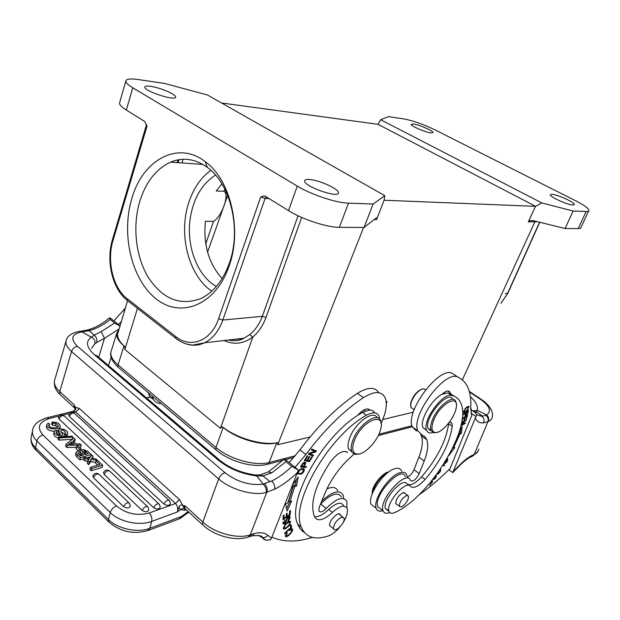 <?xml version="1.0" encoding="UTF-8"?>
<svg xmlns="http://www.w3.org/2000/svg" width="620" height="620" viewBox="0 0 620 620"><rect width="100%" height="100%" fill="white"/><g stroke="black" fill="none" stroke-linecap="round" stroke-linejoin="round"><path stroke-width="0.93" d="M222.131 278.566C208.715 263.647 203.143 244.551 205.414 221.27L213.544 221.363C221.867 216.574 229.881 194.138 223.975 191.309L216.256 190.975L221.913 183.853M119.017 329.383L116.7 333.366C116.157 337.164 118.591 341.333 124 345.898L124.775 346.526L124.868 349.471L137.47 308.357M118.226 332.033L117.684 333.831C117.18 337.668 119.544 341.907 124.775 346.526M386.322 403.333L387.12 401.473L386.19 401.675M298.05 215.768L262.338 316.339C259.377 324.175 255.138 330.282 249.628 334.661L252.844 336.978L220.464 428.335L222.278 426.723L223.185 427.467C236.763 439.022 263.066 446.501 276.745 442.843L277.659 442.626L277.706 444.749L310.023 436.992M222.278 426.723C236.701 438.402 263.167 445.927 277.659 442.626M309.07 179.451C318.533 179.777 338.791 188.875 338.388 192.657C339.651 198.85 303.878 186.512 304.583 180.97C304.622 179.8 306.117 179.288 309.07 179.451M150.559 86.32C159.937 87.521 176.173 94.434 175.584 96.999C176.336 101.572 143.817 91.132 144.809 87.079C144.979 86.079 146.901 85.823 150.559 86.32M249.628 334.661L243.993 338.202C238.878 340.566 233.631 341.178 228.238 340.031M223.967 340.519C234.058 345.046 243.683 343.868 252.844 336.978C258.532 332.149 262.926 325.601 266.034 317.339L262.338 316.339L222.828 320.044L265.073 198.447L269.111 198.594M374.224 219.511L376.603 219.55L376.89 217.969L376.092 218.046L364.064 227.455L373.124 204.034L348.487 203.166C336.358 202.965 311.24 194.633 297.282 186.101L132.765 87.792C128.092 84.956 125.775 82.716 125.806 81.065L119.707 102.44M266.267 196.827L265.073 198.447L260.687 196.997L263.856 195.928L265.523 196.362L288.517 210.622C302.265 219.34 327.197 227.486 339.365 227.323L348.487 203.166M119.528 103.059C119.451 104.842 121.722 107.183 126.333 110.081L144.677 121.458L146.994 126.209L112.972 240.63L112.437 239.731M373.124 204.034L384.795 195.664L207.491 94.999L164.641 83.46L138.206 79.538C130.363 78.43 126.232 78.942 125.806 81.065M384.795 195.664L384.059 200.237L535.618 206.344L378.022 124.325L221.549 102.982M430.939 132.928C425.413 132.331 410.789 125.984 411.153 124.349L413.346 123.992C418.965 124.659 433.271 130.874 433.016 132.548L430.939 132.928M572.919 204.995C567.843 205.003 550.01 196.997 550.281 194.85L551.8 194.277C557.008 194.37 574.438 202.19 574.329 204.399L572.919 204.995M535.618 206.344L541.818 202.926L573.12 211.025L586.171 211.482C588.186 211.536 589.124 211.118 588.985 210.226C588.264 208.103 583.792 204.941 575.569 200.733L435.193 129.968C423.499 124.341 413.013 120.652 403.736 118.9L388.523 116.645L380.665 119.73L378.022 124.325M588.574 211.118L581.111 227.153C581.211 228.106 580.25 228.586 578.228 228.586L565.076 228.517L533.719 220.774L530.34 220.642L528.302 221.89L537.501 221.712M541.818 202.926L380.665 119.73M565.076 228.517L573.12 211.025M535.54 206.321L528.302 221.89M376.603 219.55L384.082 200.213M364.064 227.455L339.365 227.323M131.804 198.648C142.399 160.332 177.491 140.136 205.073 161.533C230.756 179.521 242.505 230.198 228.888 266.67C215.427 305.195 180.885 318.61 156.449 299.142C131.789 280.194 120.908 234.724 131.804 198.648M213.544 221.363L205.77 243.769M422.05 389.05C416.88 391.212 413.129 395.738 410.804 402.636L410.626 405.503M120.001 326.081L114.654 323.043L110.228 319.463L109.368 317.952L110.182 317.921L120.055 325.903M94.201 335.11L101.2 331.599L104.486 338.311L98.704 357.244M91.411 337.024C94.217 338.597 95.364 340.853 94.829 343.798L96.697 342.565C97.263 339.497 96.433 337.032 94.225 335.156L91.272 337.195C85.397 341.566 86.428 347.386 94.364 354.663L97.208 355.973L219.217 459.746M96.705 342.535L104.486 338.311L119.133 328.988M79.631 449.384L76.562 446.478L78.112 446.043L81.189 448.95L79.631 449.384L79.205 451.252M76.562 446.478L76.066 448.647L78.771 451.221M81.189 448.95L80.918 450.12M80.414 451.197L79.848 451.36M49.662 424.119L48.647 425.281C49.677 429.365 58.993 427.893 58.373 425.8L55.754 423.367L55.296 425.514L52.429 425.32L51.708 424.134L52.165 421.988C57.11 422.135 59.83 423.553 60.326 426.258C59.256 430.923 46.151 429.063 46.74 424.832L48.151 423.15L49.662 424.119L49.127 426.32M58.094 426.452L58.327 425.397M52.429 425.32L52.886 423.166L52.165 421.988M55.754 423.367L52.886 423.166M46.361 426.63L46.291 426.994C46.911 429.606 49.615 431.039 54.397 431.272M56.552 430.923L58.776 429.939M59.574 429.187L60.326 426.258M55.296 425.514L57.552 426.932M78.918 454.406L81.46 455.661M81.228 455.436L81.693 453.39L83.475 455.08L80.53 455.933L77.965 453.011L80.647 452.623M81.693 453.39L80.654 452.615L80.181 454.661M83.065 452.794L84.382 452.864L86.358 454.251M82.297 451.593L85.01 454.638L88.365 453.67L84.847 450.833L82.336 451.375M84.847 450.833L84.382 452.864M85.405 453.39L85.878 451.352M83.545 458.808L79.864 459.877L76.888 457.033L77.384 454.847L76.028 452.623C76.523 451.267 78.035 450.918 80.577 451.577L80.468 450.965L83.336 449.438M79.864 459.877L80.368 457.692L91.272 454.53L88.063 451.507L83.328 449.43M91.272 454.53L90.869 456.25M90.551 456.762L86.971 457.808M77.384 454.847L80.368 457.692M76.028 452.623L75.539 454.809L76.888 457.033M59.846 434.721L60.45 434.264L60.124 433.334L59.822 434.721C57.931 434.659 56.715 433.876 56.18 432.365L57.118 431.396L56.676 433.465M66.356 436.565L67.386 433.915L65.72 434.884L65.332 436.635M66.913 436.069L67.611 433.527M60.124 433.334L58.683 430.327L58.218 432.481L59.187 434.721M58.683 430.327C58.908 426.87 68.417 430.241 67.689 433.186L67.394 433.915M64.782 436.674L63.999 436.031L64.465 433.876L65.72 434.884M64.465 433.876L65.697 432.845C64.061 430.195 62.411 429.451 60.737 430.621L61.822 432.861M61.372 432.117L64.674 433.791M61.868 432.853L62.403 434.07M53.754 433.775L53.677 434.116C53.956 435.875 55.513 437.162 58.342 437.976M61.953 436.868L62.457 434.512C62.302 437.55 53.746 434.984 54.142 431.954L55.885 430.365L57.118 431.396M62.419 434.07L62.457 434.512M59.458 437.983L58.536 437.1L72.013 436.17L72.943 437.054L59.458 437.983L58.993 440.154L58.063 439.27L58.536 437.1M72.943 437.054L72.463 439.216L58.993 440.154M93.109 456.258L91.613 458.443L95.953 458.932L97.356 460.257L91.101 459.459L89.249 462.474L87.8 461.102L89.156 459.195L85.266 458.684L83.878 457.374L89.668 458.188L91.69 454.925L93.109 456.258L92.519 458.544M87.8 461.102L87.288 463.287L88.737 464.667L89.249 462.474M88.737 464.667L90.59 461.637L91.101 459.459M88.125 459.064L87.761 461.272M83.878 457.374L83.374 459.56L84.754 460.877L85.266 458.684M84.754 460.877L87.614 461.249M90.59 461.637L95.681 462.288M99.89 464.527L96.015 460.877L97.534 460.428L102.649 465.24L102.122 467.426L91.225 470.743L89.985 469.557L90.505 467.356L99.89 464.527M91.225 470.743L91.745 468.542L90.505 467.356M91.745 468.542L102.649 465.24M96.015 460.877L95.503 463.055L97.743 465.178M163.936 504.021C165.92 500.596 167.803 499.518 169.585 500.789L170.461 503.502C169.423 505.75 167.245 505.928 163.936 504.021L69.285 416.384L68.75 414.85M153.659 507.679C155.667 504.207 157.581 503.122 159.41 504.417L160.286 507.114C159.216 509.423 157.007 509.609 153.659 507.679L58.977 418.981L58.458 417.446M142.119 510.4C144.158 506.889 146.111 505.788 147.986 507.114L148.847 509.795C147.754 512.151 145.514 512.353 142.119 510.4L104.144 474.385L103.556 472.486M123.558 506.618C125.604 503.076 127.596 501.991 129.518 503.355L130.37 505.982C129.247 508.369 126.976 508.578 123.558 506.618L93.45 477.71L92.868 475.811M71.16 444.083L71.594 444.075M74.144 444.029L68.541 444.207L71.858 441.866L74.144 444.029M71.858 441.866L71.409 443.897M72.897 441.114L75.927 443.974L79.957 443.874L81.228 445.075L67.34 445.268L66.131 444.121L73.873 438.146L75.214 439.41L72.897 441.114M66.131 444.121L65.65 446.299L66.852 447.446L67.34 445.268M75.214 439.41L74.733 441.564L73.974 442.13M81.228 445.075L80.74 447.237L79.399 447.26M76.369 447.307L66.852 447.446M249.751 536.447L251.511 534.425L254.309 533.572L252.286 535.788C259.447 535.277 262.678 535.843 262.02 537.478L258.377 535.339M266.181 492.45L274.668 489.188C275.11 486.119 274.118 483.406 271.684 481.035L263.043 484.057L256.765 475.989L262.934 475.951M203.654 525.737L202.631 524.791L202.825 522.048L218.674 478.935C230.601 489.622 253.603 496.116 266.174 492.474C266.615 489.289 265.569 486.506 263.027 484.104M263.004 475.966L269.979 481.663M257.3 476.075L255.525 474.966C242.009 473.153 230.322 468.425 220.456 460.8L217.822 459.784L94.364 354.663M260.431 474.874L262.942 475.92L272.002 472.735L268.321 471.929L260.408 474.773M337.753 490.831C336.11 487.157 332.49 486.506 326.911 488.886M374.875 412.881L372.907 410.735L369.969 409.944C367.071 407.658 362.933 409.495 357.562 415.454C320.842 438.797 286.634 501.898 297.701 524.187C299.173 527.93 301.405 530.704 304.412 532.51M365.033 409.433L364.8 411.153M341.419 517.235L344.007 518.002C345.906 522.094 334.986 533.433 333.552 528.829C333.614 524.21 336.234 520.343 341.419 517.235M340.504 515.143L340.426 514.925C339.024 510.206 327.856 521.691 329.809 525.884L331.212 526.884M346.503 451.67L347.564 452.484C343.224 449.694 337.474 452.864 330.29 462.001C315.541 484.553 310.101 502.339 313.976 515.367L315.146 517.77C318.572 521.606 324.322 519.839 332.39 512.461C339.83 505.796 344.743 504.471 347.13 508.485C348.169 512.05 346.743 516.909 342.837 523.086M369.969 409.944L362.429 412.37L357.562 415.454M340.194 526.675C336.257 531.386 332.367 534.463 328.522 535.897C314.96 540.384 305.923 537.532 301.413 527.341C289.687 503.99 328.67 435.953 366.389 415.261C372.899 411.68 377.131 412.052 379.091 416.392L379.649 419.05M354.625 439.898C362.32 420.205 385.857 411.052 380.696 429.125C378.285 440.417 364.358 455.25 357.058 454.142C352.284 453.15 351.47 448.4 354.625 439.898M359.228 453.987L354.578 454.228L352.687 453.026L351.664 451.314C350.649 448.415 351.153 444.47 353.168 439.471C359.189 423.91 378.045 411.354 380.657 420.748L381.168 424.072M377.146 417.679C373.643 409.68 355.748 422.228 350.013 437.092C348.006 442.083 347.518 446.028 348.548 448.934L351.966 451.988M161.239 403.581C157.573 403.527 154.93 402.055 153.31 399.164L152.264 396.01M148.048 392.445L150.249 397.242L146.281 397.714M125.403 308.031L113.894 320.92M118.311 324.493L121.342 321.61M150.249 397.242L153.458 399.427M343.48 505.54C341.07 501.51 336.149 502.812 328.709 509.446C323.245 514.631 318.525 517.049 314.557 516.7M289.207 516.39L289.091 517.235M283.51 522.707L282.852 523.048M288.292 517.537L288.362 516.817M284.658 519.839L285.06 520.18L282.945 523.675C284.565 524.582 285.99 523.017 287.215 518.986M289.284 517.375L287.944 521.327L289.23 520.04L290.238 516.77C289.346 516.003 288.184 516.584 286.742 518.521C285.921 521.676 284.929 523.148 283.766 522.931L285.06 520.18M286.704 518.583L287.192 518.994L289.308 517.351M288.517 516.716L289.137 517.25M290.284 525.303L290.423 526.473M290.966 524.667L290.144 525.435L290.703 527.504L284.518 533.246L284.673 533.797L291.679 527.287L290.966 524.667M290.563 526.341L291.679 527.287M284.154 527.853C284.44 525.652 286.045 523.784 288.974 522.234L289.835 522.552C289.416 524.9 287.788 526.783 284.96 528.201L283.441 527.232M289.439 522.218L288.703 521.567M289.587 521.273L289.431 522.211M284.169 527.884L283.278 528.178M289.153 525.566L290.617 521.784C289.641 520.699 287.703 521.722 284.805 524.869L283.356 528.635C284.146 529.829 286.076 528.806 289.153 525.566L288.781 525.249M314.968 450.391L314.356 451.019M314.588 450.949L315.758 451.871L316.355 451.004L311.86 449.043L311.294 449.857L314.836 451.399L311.511 449.539M312.062 454.638L311.728 455.119L308.605 453.793M309.217 453.174L309.915 453.724L315.758 451.871M311.728 455.119L312.906 456.049L313.464 455.235L309.915 453.724M314.836 451.399L308.977 453.251L308.38 454.127L312.906 456.049M308.31 460.505L304.66 459.963M312.356 456.886L311.775 456.746L309.256 460.738L307.559 460.319L309.837 456.715L309.256 456.568L306.978 460.18L305.443 459.808L307.877 455.94L307.288 455.793L304.304 460.528L309.295 461.737L312.356 456.886M307.109 459.963L307.559 460.319M304.986 459.443L305.443 459.808M308.125 460.807L309.295 461.737M290.501 510.5L289.649 511.097L289.401 514.538L286.936 516.251L287.153 513.151L286.3 513.74L286.091 516.847L283.867 518.398L284.084 515.088L283.224 515.685L282.96 519.738L290.199 514.678L290.501 510.5M286.176 515.6L286.936 516.251M283.092 517.739L283.867 518.398M289.439 514.034L290.199 514.678M293.593 485.6L288.633 500.945L289.78 501.898L294.748 486.545L293.593 485.6L295.353 485.08L296.507 486.034L294.748 486.545M296.368 479.609L295.353 485.08M289.695 501.828L286.634 508.679M292.09 486.406L292.919 487.088L287.812 502.921L285.58 504.075L287.161 510.989L291.671 500.921L289.78 501.898M296.507 486.034L298.197 476.912L292.594 485.142M292.919 487.088L291.671 487.46M303.808 462.411L304.614 463.055M303.072 463.799L302.63 463.442M301.653 466.193L303.11 463.737L304.978 463.349L303.583 466.38L301.18 465.814M304.691 462.14L304.474 462.946M304.792 466.496L300.948 466.217M304.738 466.589L305.908 467.519L306.412 466.659L303.769 466.077M304.226 466.442L305.807 462.675C304.986 461.761 303.909 462.039 302.576 463.528L300.506 467.007L305.908 467.519M302.421 469.286L301.863 468.472M298.298 473.168C299.127 470.007 300.855 468.898 303.498 469.851L303.513 469.898C302.622 473.068 300.886 474.168 298.313 473.207L297.585 472.595L298.313 473.207M297.771 472.742L298.236 472.82M303.18 468.425L303.141 469.472M298.762 473.634L297.468 473.68M297.445 472.959L297.515 473.835L300.995 474.222C303.335 472.866 304.435 471.2 304.296 469.224L300.816 468.821L298.05 471.378M291.578 528.79L291.423 529.682M291.075 529.744L291.819 530.015C292.958 530.627 287.494 537.114 286.254 535.486L285.386 535.781M285.564 534.897L286.254 535.486L287.262 533.084L286.843 532.812L285.464 536.238C285.634 539.013 293.578 531.789 292.594 529.247C292.26 528.403 291.268 528.635 289.618 529.945L289.602 530.65L291.067 529.759L290.517 529.286M346.906 508.005L346.882 501.348C343.325 495.938 336.428 498.302 326.182 508.462C322.625 512.011 320.176 512.817 318.851 510.88L319.339 506.959L325.267 492.575C331.863 477.509 341.504 464.682 354.19 454.08M378.851 392.731C374.945 386.74 367.8 386.95 357.399 393.344C337.117 406.867 317.967 425.715 299.948 449.895L289.199 462.59M295.058 467.317L305.838 454.561C323.919 430.264 343.1 411.293 363.367 397.637C374.627 390.74 381.959 390.949 385.369 398.265C387.438 404.472 386.028 412.734 381.137 423.057M312.426 537.4C296.771 542.322 283.262 542.229 271.901 537.114M341.434 496.976C337.83 491.536 330.917 493.861 320.687 503.952L320.494 504.168M321.733 501.154C332.46 491.358 339.605 489.358 343.162 495.155L343.728 498.542M263.298 538.943L265.895 540.175L270.452 539.873L271.506 538.106L267.871 535.323C266.205 537.16 264.283 537.881 262.097 537.494M285.928 461.675L284.255 459.079L284.65 458.909L298.398 470.022L291.803 466.434L285.928 461.675L272.002 472.735M298.398 470.022L271.506 538.106M94.225 335.149L89.11 330.662L81.956 331.832L91.233 337.195M81.941 331.863L79.701 331.406M183.892 507.974L182.861 505.509L185.024 505.827L183.892 507.974L180.536 509.578L178.955 507.121M179.211 518.855L181.397 516.522L149.831 528.302L151.706 521.404C152.272 518.243 151.451 515.429 149.242 512.972L175.553 503.525L179.397 499.542L182.861 505.509C181.102 504.533 179.816 505.075 179.01 507.129L177.305 511.988L180.536 509.578L184.504 510.283L185.287 509.167M72.695 411.386L75.656 411.951L175.553 503.525C177.692 505.874 178.281 508.702 177.305 511.988L151.706 521.404C139.608 526.171 119.397 521.916 110.236 512.562C111.282 509.485 113.359 507.276 116.451 505.943C126.224 513.802 137.152 516.142 149.242 512.972M73.741 410.858L73.23 411.2M74.602 408.022L74.098 404.713L75.167 407.193L74.78 408.402M79.314 408.402L75.167 407.193C76.136 408.642 75.725 409.828 73.951 410.75M82.15 331.018L88.172 329.817L90.621 330.243L89.125 330.677M108.523 365.599L111.135 357.174M388.779 471.936C383.385 472.417 373.844 483.391 372.356 490.908L372.093 494.218M388.67 472.021C380.974 476.16 375.557 482.933 372.434 492.319L372.139 494.094M407.952 499.798C404.48 505.695 401.613 507.873 399.365 506.308C399.512 502.006 401.9 498.387 406.542 495.465L408.572 496.085L407.952 499.798M433.527 420.67C439.875 403.418 459.986 392.956 456.049 408.51C454.212 418.694 441.417 433.519 435.24 432.52C431.559 431.784 430.985 427.831 433.527 420.67M465.868 412.819L467.759 411.417L467.379 413.183L465.628 414.532L465.504 412.571M468.038 407.069L468.394 407.309C468.061 409.185 466.767 410.696 464.512 411.835L464.109 411.618C464.558 409.603 465.868 408.092 468.038 407.069L468.046 407.069M440.053 469.689L440.223 470.634C439.557 472.479 438.611 473.424 437.371 473.479M436.682 432.435L434.023 432.822L430.954 430.435C430.133 428.064 430.543 424.708 432.202 420.36C437.286 406.41 453.67 393.747 455.863 401.768L456.274 404.015M405.178 493.489L403.046 492.652C398.319 495.613 395.893 499.278 395.762 503.657L396.994 504.471M452.84 399.373C448.601 388.794 423.39 418.353 428.164 428.459L431.132 430.846M463.93 411.502L463.466 411.742M467.953 406.449L467.844 406.937M453.251 447.555L452.445 448.624M460.714 429.195L460.28 432.845L458.846 433.419L458.397 434.504M443.517 464.582L443.106 465.108M432.876 432.551C429.722 433.496 427.622 432.721 426.583 430.226C422.026 421.127 442.664 392.468 451.616 395.421C456.18 396.389 459.343 399.171 461.094 403.76C471.789 428.211 429.73 496.845 395.103 512.414C391.979 513.864 389.957 513.531 389.035 511.423C385.245 503.673 405.976 479.43 410.363 486.367C413.509 488.901 418.43 486.591 425.126 479.438C440.727 460.993 449.771 443.285 452.251 426.304L451.996 423.561L449.601 421.887M401.582 470.983C400.512 468.472 398.265 467.713 394.832 468.697C383.664 471.401 367.001 496.488 371.124 504.37L374.503 507.044M425.731 389.593L422.925 388.787C418.655 390.251 414.982 394.103 411.913 400.35L410.874 403.504L410.936 407.433L413.129 408.975M454.235 396.219L450.43 393.669L447.865 392.886L441.959 394.289C431.528 399.427 419.461 420.6 422.887 427.599L426.63 430.334M382.92 510.733C379.572 511.709 377.363 510.957 376.294 508.462C372.24 500.619 388.972 475.439 400.094 472.665C403.519 471.65 405.751 472.401 406.798 474.904L407.27 477.237C410.014 475.989 412.261 473.471 413.989 469.696L418.911 457.134C422.39 448.097 423.22 441.006 421.391 435.868L420.631 434.325M405.255 476.579C401.589 464.489 372.728 496.07 377.89 506.765L380.905 509.144M389.794 512.593C386.376 513.871 384.144 513.306 383.098 510.872C378.029 500.232 406.929 468.48 410.51 480.539C412.959 482.058 415.865 479.748 419.236 473.603L424.212 461.017C427.722 451.964 428.591 444.873 426.8 439.75L424.847 436.666L421.856 434.876L417.888 430.916C410.254 415.881 445.555 368.993 458.134 377.239C462.923 379.541 466.364 383.431 468.464 388.903C470.417 394.088 471.169 400.342 470.719 407.666L471.704 415.64L450.043 468.611C439.65 478.989 429.211 487.808 418.717 495.047M467.55 412.494L467.992 412.796L468.48 410.363L463.202 414.268L463.086 414.873L465.24 413.276L464.876 413.029M465.24 413.276L465 415.261C466.023 415.446 467.015 414.633 467.976 412.804M467.457 410.107L468.991 406.635C468.542 405.86 467.232 406.581 465.07 408.789L463.512 412.292C464.124 412.966 465.442 412.238 467.457 410.107L467.162 409.913M464.752 420.5L465.155 420.771L461.117 424.987M461.551 422.91L465.155 420.771M464.861 423.096L465.256 423.367L465.442 422.747L461.505 425.095L466.411 419.515L461.66 422.329M460.885 425.979L465.256 423.367M465.783 419.887L466.209 420.182M448.787 455.63L454.801 447.625L453.034 447.4M453.569 447.779L459.9 434.155L458.846 433.419M460.28 432.845L461.334 433.582L459.9 434.155M461.334 433.582L462.179 426.568L459.273 431.784M458.63 434.659L456.157 440.371M466.31 417.989L466.744 418.283L467.589 414.865L462.411 418.329L462.101 419.6M461.854 421.243L462.877 418.546L464.636 417.361L464 419.98L464.605 419.577L465.248 416.958L466.829 415.896L466.139 418.694L466.744 418.283M461.768 421.716L462.164 421.453M462.489 418.275L462.877 418.546M464.248 417.097L464.636 417.361M464.171 419.283L464.605 419.577M464.861 416.694L465.248 416.958M466.442 415.632L466.829 415.896M436.805 474.246L437.457 474.269C439.681 473.052 440.781 471.363 440.766 469.193L440.595 468.898M443.153 465.124L444.183 465.876L444.695 465.116L443.463 464.55M442.967 465.318L444.183 465.876M434.705 477.036L435.891 476.385C435.604 477.702 434.899 478.516 433.768 478.811L433.256 479.524C434.821 479.345 435.883 478.082 436.441 475.734L435.852 475.525M431.466 481.136L431.946 481.965L429.582 485.429L432.721 481.608L432.032 480.43M431.698 480.849L432.721 481.608M446.718 459.242L447.183 459.676L444.664 463.628C446.64 462.636 447.671 461.079 447.764 458.963L447.19 458.436M448.671 423.119L448.632 423.793C446.214 440.766 437.216 458.443 421.631 476.834C414.943 483.964 410.014 486.25 406.844 483.693C402.411 476.741 381.703 500.906 385.539 508.671L388.802 510.555M429.156 429.978L429.931 429.707M457.149 376.588L452.499 373.519C439.797 365.196 404.604 411.874 412.37 426.963L416.384 430.954M450.43 393.669L450.174 392.53C448.841 390.05 446.098 390.631 441.959 394.289M444.749 392.096L444.525 393.181M470.665 409.525L474.819 412.339C476.532 413.726 476.896 415.129 475.928 416.547L470.991 413.199M448.834 469.813L452.825 472.556M475.928 416.547L452.739 472.657M475.447 418.182C476.935 421.685 479.647 423.243 483.569 422.856C484.6 420.267 484.065 418.089 481.949 416.33L485.847 415.307C488.002 417.043 488.692 419.174 487.909 421.701L488.273 421.554C489.196 418.957 488.661 416.756 486.661 414.958M470.138 457.273L471.735 455.561L473.51 454.731L472.114 456.274M475.253 412.672L476.532 411.975M473.61 411.517L476.501 411.99L482.709 416.198M477.229 410.293L486.669 414.92L485.847 415.307M476.486 411.982L477.206 410.262C478.16 406.263 475.896 401.768 470.402 396.769M472.595 410.835L477.222 410.463M139.826 201.229C132.316 226.199 135.672 256.603 148.258 277.349C162.665 299.135 180.219 306.195 200.903 298.538C213.412 292.462 222.844 280.821 229.191 263.616C241.629 230.245 230.927 184.016 207.39 167.423C195.316 158.79 183.024 157.031 170.539 162.153C156.155 168.873 145.917 181.9 139.826 201.229M211.769 291.214C188.565 275.567 178.111 234.438 188.744 202.686C193.378 188.519 200.748 177.715 210.847 170.283M215.512 175.049C201.167 184.489 192.619 199.834 189.867 221.108C186.938 246.148 196.61 272.862 213.303 284.565L216.326 286.525M224.773 188.992L223.975 191.309M223.185 427.467L215.954 447.446L118.04 364.909C112.7 360.29 110.321 356.027 110.903 352.113L111.414 350.471M119.117 368.001L118.087 367.133L118.04 364.909L124 345.898M295.36 455.762L269.165 462.512C255.463 466.457 229.338 459.133 215.954 447.446L215.83 449.709L216.752 450.5M266.709 464.496L267.708 464.24L269.165 462.512L276.745 442.843M382.734 419.523L413.3 412.184M411.975 425.707L378.913 434.232M146.382 125.465L146.994 126.209M184.683 343.379C191.402 346.014 198.036 345.805 204.577 342.767C212.722 338.69 218.806 331.111 222.828 320.044L218.604 318.75L260.687 196.997M301.676 217.426L266.034 317.339M176.654 338.977L175.77 338.288L175.786 336.621C190.611 348.858 211.281 340.992 218.604 318.75M175.786 336.621L127.061 298.608L127.1 300.258L128.007 300.964M112.972 240.63C106.601 261.043 113.088 288.13 127.061 298.608M178.103 159.851L177.258 162.618M126.333 110.081L132.765 87.792M183.101 159.293L181.978 162.952M586.171 211.482L578.228 228.586M539.772 222.27L507.904 293.136L501.1 302.971M539.578 222.224L507.602 293.338L505.439 293.539M535.192 221.138L462.318 379.921M297.282 186.101L288.517 210.622M124.868 349.471L220.464 428.343M277.706 444.749L363.607 227.447M168.911 500.17L74.857 413.742C72.927 412.308 71.068 413.191 69.285 416.384M158.736 503.789L64.658 416.322C62.682 414.857 60.791 415.749 58.977 418.981M147.312 506.478L109.98 471.355C108.043 469.96 106.098 470.968 104.144 474.385M128.844 502.704L99.386 474.657C97.41 473.231 95.434 474.246 93.45 477.71M94.829 343.798L91.528 348.316M264.546 483.724C266.964 486.134 267.716 488.986 266.801 492.28L250.248 534.835L248.496 536.951L247.519 537.269M252.286 535.788L248.496 536.951C235.647 541.679 214.109 535.92 202.631 524.791L184.876 508.563L185.024 505.827L202.825 522.048C214.582 533.177 237.793 539.361 250.248 534.835L251.519 534.417M251.185 536.083L252.27 535.796M267.871 535.323C264.779 532.665 260.253 532.084 254.309 533.572M362.429 412.37L366.389 415.261M124.535 310.922L123.69 310.256M328.709 509.446L332.39 512.461M289.23 520.04L288.819 519.692M288.385 521.738L288.974 522.234M302.328 468.914L302.885 469.363M300.995 474.222L300.344 473.696M363.367 397.637L357.399 393.344M305.838 454.561L299.948 449.895M326.182 508.462L320.687 503.952M271.684 481.035C278.504 477.695 285.208 472.828 291.803 466.434M274.668 489.188C282.534 485.274 290.245 479.57 297.801 472.068M217.822 459.784C228.811 468.627 241.792 474.021 256.773 475.966M263.066 484.135C249.845 485.724 237.135 481.903 224.936 472.688L77.43 346.293C70.044 338.853 71.532 334.041 81.91 331.839M83.398 331.661L80.724 331.219M54.839 379.525L54.467 380.796C53.901 384.206 55.66 387.818 59.752 391.638L59.861 394.32L61.055 395.413M77.43 346.293C74.64 346.867 72.68 348.611 71.556 351.524L59.752 391.638L74.098 404.713L74.323 407.193M224.936 472.688C222.177 473.68 220.085 475.757 218.674 478.935L71.556 351.524C67.355 347.804 65.503 344.34 66.007 341.132L66.263 340.178M185.403 509.051L184.218 508.71L184.876 508.563L185.93 509.532M186.217 509.795L184.504 510.283M188.155 511.562L181.397 516.522M109.585 522.745L108.554 521.73L108.492 519.537C117.606 528.914 137.749 533.138 149.831 528.302L147.653 530.681M116.451 505.943L42.873 434.914C39.796 435.992 37.812 438.014 36.913 440.983L35.518 447.749L35.697 449.918L36.797 451.011M31.496 435.852L31.062 438.007C30.853 441.316 32.341 444.555 35.518 447.749L108.492 519.537L110.236 512.562L36.913 440.983C33.72 437.805 32.224 434.574 32.426 431.295L32.736 429.552M179.397 499.542L79.314 408.41L75.648 411.951L73.059 412.594M42.873 434.914C36.657 427.436 38.797 421.972 49.282 418.531L59.381 416.012M69.657 413.447L62.829 415.152M188.782 512.136L179.986 518.568L148.444 530.387C133.61 534.773 120.311 531.882 108.554 521.73L35.697 449.918C32.255 446.245 30.705 442.277 31.062 438.007L32.426 431.295C32.976 425.204 37.681 420.74 46.539 417.896L49.282 418.531M74.586 407.983L59.861 394.32C55.606 390.406 53.808 385.896 54.467 380.796L66.007 341.132C66.906 336.195 71.463 332.925 79.654 331.336M110.228 319.463C104.028 324.593 97.495 328.189 90.621 330.243M101.2 331.599L114.654 323.043M437.022 473.951L437.457 474.269M452.251 426.304L448.632 423.793M421.631 476.834L425.126 479.438M451.616 395.421L447.865 392.886M452.499 373.519L458.134 377.239M424.212 461.017L418.911 457.134M413.989 469.696L419.236 473.603M472.099 456.359L470.541 457.064C466.945 458.901 462.985 462.078 458.653 466.604L458.831 465.876L453.639 471.223M476.431 414.687L481.949 416.33M471.735 455.561C467.72 457.63 463.419 461.071 458.831 465.876M483.569 422.856L487.909 421.701L474.246 454.406C476.92 453.204 478.423 451.43 478.741 449.074M472.138 456.328L473.517 454.724M486.7 414.974C491.761 411.223 489.707 405.999 480.515 399.319L481.771 399.699C483.36 400.977 483.825 400.675 488.645 405.821C491.877 410.107 493.094 413.734 492.303 416.702C492.055 418.841 490.707 420.469 488.265 421.569M471.425 410.045L470.727 407.526M480.515 399.319L469.449 391.956M450.918 422.817L451.112 422.344M283.046 460.265L267.708 464.24C253.704 468.364 228.989 461.42 215.83 449.709L118.087 367.133C112.259 361.669 109.864 356.663 110.903 352.113L116.7 333.366M338.094 193.456L338.388 192.657M228.059 340.047C235.081 341.186 240.374 340.574 243.954 338.21L204.577 342.767L193.022 345.038C186.798 344.72 181.048 342.472 175.77 338.288L127.1 300.258C112.483 288.943 105.842 261.167 112.406 239.824L146.545 124.535M376.216 217.961L376.89 217.969M265.662 196.447L263.856 195.928M178.118 162.68L179.033 159.689M574.143 204.817L574.329 204.399M507.857 293.245L500.968 303.257M533.378 220.697L530.34 220.642M207.576 252.138L227.672 195.377M285.533 459.621L293.926 457.444M378.278 435.581L412.292 426.762M117.684 333.831L127.565 300.785M46.74 424.832L46.291 426.994M80.468 450.965L80.344 451.5M53.677 434.116L54.142 431.954M74.082 413.052C71.618 411.943 69.82 412.602 68.696 415.02M63.876 415.617C61.365 414.493 59.543 415.16 58.404 417.617M109.252 470.681C106.64 469.441 104.718 470.123 103.47 472.735M98.657 473.975C96.007 472.696 94.054 473.393 92.783 476.052M256.385 475.013L260.4 474.811M367.73 408.898L369.195 409.96M329.739 525.659L333.552 528.829M339.008 513.926L342.837 517.049M357.058 454.142L355.756 454.46M351.664 451.314L348.548 448.934M153.31 399.164L149.11 395.606M297.701 524.187L301.413 527.341M282.991 522.265L283.766 522.931M289.718 516.328L290.238 516.77M289.013 517.235L288.455 516.762M290.028 521.281L290.617 521.784M305.172 462.171L305.807 462.675M302.351 468.96L302.831 469.348M303.358 468.464L304.296 469.224M290.78 529.131L291.462 529.712M292.012 528.751L292.594 529.247M262.02 537.478L265.895 540.175M268.654 471.719L284.255 459.079M79.654 331.305L80.096 331.251M47.5 417.655L72.525 411.44M73.865 410.765C75.012 409.867 75.26 408.913 74.602 407.914L74.33 407.239M89.032 329.561C96.1 327.344 102.835 323.516 109.228 318.076M372.356 490.908L372.434 492.319M395.7 503.463L399.365 506.308M403.868 492.489L407.549 495.303M435.24 432.52L434.023 432.822M465.07 414.152L465.628 414.532M463.574 411.254L464.109 411.618M428.164 428.459L430.954 430.435M410.804 402.822L410.874 403.504M377.89 506.765L383.098 510.872M468.526 406.317L468.991 406.635M435.449 476.059L435.891 476.385M447.144 458.521L447.764 458.963M389.035 511.423L385.539 508.671M426.583 430.226L422.887 427.599M451.996 423.561L449.593 421.894M376.294 508.462L371.124 504.37M412.37 426.963L417.888 430.916M426.8 439.75L421.391 435.868M414.16 409.696L410.936 407.433M447.896 390.995L450.174 392.53M458.653 466.604L452.794 472.611M472.882 456.002L477.896 451.469M469.293 391.398L481.043 399.21M430.598 428.854L431.094 429.211M202.841 164.409L170.539 162.153M207.39 167.423L205.073 161.533M229.191 263.616L228.888 266.67"/></g></svg>
